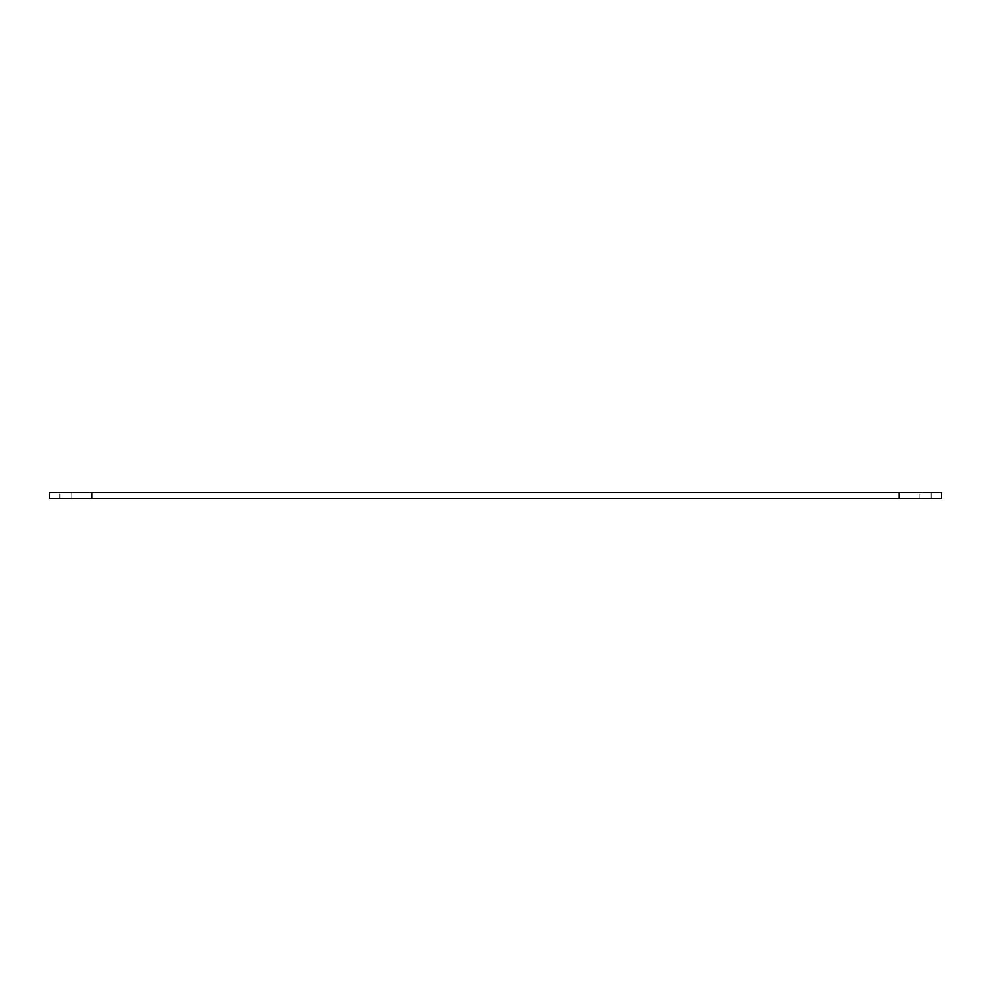 <?xml version="1.0" encoding="UTF-8"?>
<svg xmlns="http://www.w3.org/2000/svg" width="991" height="991" viewBox="0 0 991 991"><rect width="100%" height="100%" fill="white"/><g stroke="black" fill="none" stroke-linecap="round" stroke-linejoin="round"><path stroke-width="0.74" stroke-dasharray="4.96 3.72" d="M941.45 498.696L49.55 498.696L49.55 492.304L941.45 492.304L941.45 498.696M931.057 498.696L919.871 498.696L931.057 498.696L919.871 498.696L931.057 498.696L931.057 492.304L919.871 492.304L931.057 492.304L919.871 492.304L931.057 492.304L931.057 498.696M71.129 498.696L59.943 498.696L71.129 498.696L59.943 498.696L71.129 498.696L71.129 492.304L59.943 492.304L71.129 492.304L59.943 492.304L71.129 492.304L71.129 498.696M59.943 498.696L59.943 492.304L59.943 498.696M919.871 498.696L919.871 492.304L919.871 498.696M91.903 498.696L91.903 492.304M899.097 498.696L899.097 492.304"/><path stroke-width="1.49" d="M49.55 498.696L941.45 498.696L941.45 492.304L49.55 492.304L49.55 498.696M91.903 498.696L91.903 492.304M899.097 498.696L899.097 492.304"/></g></svg>
